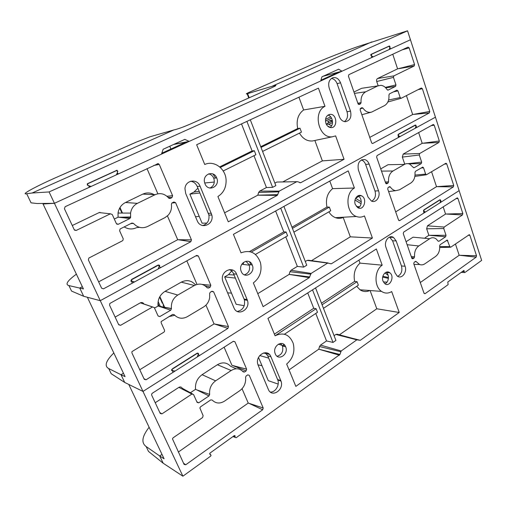 <?xml version="1.0" encoding="UTF-8"?>
<svg xmlns="http://www.w3.org/2000/svg" width="507" height="507" viewBox="0 0 507 507"><rect width="100%" height="100%" fill="white"/><g stroke="black" fill="none" stroke-linecap="round" stroke-linejoin="round"><path stroke-width="0.76" d="M91.114 186.449L116.401 174.833L117.529 172.203C117.592 171.132 117.117 170.663 116.109 170.796L88.129 183.572C87.413 184.32 87.477 184.985 88.319 185.575L91.114 186.449M371.504 55.928L373.247 56.841L389.161 49.534L389.877 47.519L389.021 46.283L371.454 54.3L371.504 55.928M415.689 125.052L398.001 134.672L398.382 137.486L160.82 267.531L159.128 266.682M76.399 274.173C67.387 280.751 64.89 284.554 68.914 285.58L83.401 288.92L43.057 203.979L54.433 203.301L410.442 39.755L435.437 117.199L416.919 127.333L415.544 127.587M159.141 265.459L159.699 265.497L158.78 264.946L131.142 279.991L131.205 281.309L131.681 281.467L132.213 282.988L131.776 283.438L100.278 300.683L54.433 203.301L88.687 187.558C89.359 186.791 89.283 186.132 88.459 185.575L87.369 185.144L87.305 183.775L116.864 170.295L117.808 171.227L117.447 171.29M68.914 285.58L71.55 291.075L83.674 296.284L100.278 300.683L435.437 117.199L459.139 190.651L441.534 201.83L440.285 201.938M115.602 170.891L117.016 170.244M43.057 203.979L44.274 203.427M338.53 72.133L320.906 80.22M161.803 153.215L185.429 142.378L173.692 144.444M253.969 155.706L266.441 187.546L272.601 187.356L275.846 185.632L250.306 119.81M224.588 212.826L257.79 195.189L258.64 192.457L259.711 191.101L266.441 187.546M274.864 183.09L276.835 182.045L297.539 181.683L300.619 182.754L344.057 159.287L335.628 135.882L332.503 136.751C319.03 139.133 312.242 112.224 324.981 106.318L318.434 88.142L196.64 144.749L204.739 164.483C214.081 160.047 225.621 168.616 226.084 179.941C226.318 187.381 223.587 192.907 217.896 196.52L228.289 221.832L277.266 195.372L279.23 191.12L296.747 181.702L276.835 182.045M282.735 181.937L322.37 160.884L314.853 140.471M314.441 140.559L312.388 140.99C307.065 141.314 302.755 138.69 299.466 133.119M241.509 123.898L252.106 150.947L219.664 166.892M262.575 151.435L301.469 132.124L300.017 128.227L297.685 128.537L260.737 146.7M297.685 128.537C296.101 120.336 298.078 114.145 303.623 109.956L298.927 97.205M223.194 170.979L255.915 154.736L254.343 150.712L220.311 167.468M252.106 150.947L254.343 150.712M300.017 128.227L261.023 147.423M303.623 109.956L324.981 106.318M83.674 296.284L79.751 288.046L82.337 286.677M197.907 188.167L193.966 192.071L189.872 194.124L202.097 223.207L206.919 223.067M169.75 146.244L170.922 149.033M325.925 123.378C324.803 118.277 326.242 115.26 330.241 114.335C337.237 113.898 337.795 128.41 330.76 127.606C328.561 127.327 326.952 125.92 325.925 123.378M329.994 127.479C334.246 124.995 332.731 115.957 327.909 115.108M199.219 216.362L195.525 216.749M159.261 266.264L159.667 265.782L159.261 265.75M159.502 266.283L159.445 266.701M415.765 125.039L415.943 125.863M415.911 126.256L415.068 125.134L398.432 134.184L398.483 135.768L400.131 136.529L415.227 128.265L416.19 125.825M416.082 126.211L416.71 127.39M147.581 226.496C142.29 228.803 137.593 227.776 133.487 223.403L131.883 223.048L120.108 228.968L119.62 230.812L123.239 238.822L122.846 240.591L88.845 258.044L88.376 259.914L101.622 288.223L103.517 288.832L190.847 241.681L191.45 239.855L175.58 202.68L173.882 201.982L171.835 203.066L171.404 204.353C171.924 208.529 170.853 212.135 168.197 215.177L164.99 217.617L147.581 226.496M387.107 89.657L388.147 90.075L395.542 86.399L395.967 84.91L393.457 77.375L393.882 75.885L414.149 66.024L414.561 64.573L409.143 47.867L408.021 47.126L348.898 74.643L348.436 76.196L358.024 103.726L359.26 104.436L360.547 103.802L361.073 102.585C360.692 97.433 362.245 93.839 365.712 91.805L377.791 85.905L381.011 85.322C383.457 85.639 385.485 87.084 387.107 89.657M389.427 93.89L388.926 95.069C389.294 100.075 387.811 103.593 384.483 105.627L371.663 112.085C368.316 112.966 365.42 111.641 362.987 108.105L361.966 107.661L360.616 108.333L360.166 109.88L371.625 142.765L372.195 143.443L372.829 143.424L429.353 112.903L429.752 111.451L422.382 88.7L421.355 87.984L401.227 98.269L400.169 97.54L397.957 90.886L396.854 90.164L389.427 93.89M130.629 216.977L130.584 213.086C131.319 208.605 133.588 205.36 137.384 203.358L155.072 194.713C160.294 192.584 164.838 193.706 168.711 198.072L170.225 198.446L171.993 197.565L172.621 195.746L159.274 164.464L158.216 163.609L65.13 206.71L64.421 208.732L74.244 229.728L76.221 230.432L110.393 213.808L112.262 214.524L116.369 223.612L118.226 224.303L129.862 218.517L130.635 217.408L130.629 216.977L119.069 217.262L129.862 218.517M185.682 193.414L184.96 188.623C185.461 179.966 197.191 178.223 200.075 186.227L211.85 215.038C214.271 224.709 200.747 230.096 197.191 220.703L185.682 193.414M350.495 111.103C351.782 117.231 350.033 120.761 345.254 121.686C342.593 121.452 340.634 119.779 339.386 116.654L329.208 88.11C327.902 82.907 329.151 79.434 332.972 77.691C336.331 77.121 338.853 78.819 340.533 82.799L350.495 111.103L347.022 111.774C348.22 116.097 347.352 119.367 344.424 121.591M204.98 183.775L204.511 182.197C202.591 173.933 213.903 170.067 216.704 177.919C220.52 186.335 208.314 192.559 204.98 183.775M208.586 173.882C210.95 174.338 212.667 175.777 213.745 178.204L213.751 178.204C215.095 182.831 213.834 186.12 209.961 188.065M331.426 78.439C334.018 78.883 335.907 80.619 337.092 83.649L347.022 111.774M190.6 181.24C193.623 181.69 195.816 183.426 197.198 186.456L208.916 215.063C209.505 220.532 207.433 224.031 202.705 225.564M213.022 174.002L215.576 178.027M199.916 192.996L189.872 194.124M322.37 160.884L344.057 159.287M114.309 219.049L118.074 217.192L118.042 213.054C118.853 208.181 121.338 204.657 125.495 202.489L142.778 194.13C146.656 192.394 150.459 192.571 154.185 194.675M118.074 217.192L130.635 217.408M72.279 225.52L99.15 212.579L102.078 212.902M157.873 193.794L146.998 168.609M369.749 137.397L412.673 114.525L406.424 95.614M412.673 114.525L429.752 111.451M353.949 92.027L361.687 88.288L377.791 85.905M378.152 85.74L376.72 81.526C376.359 80.119 376.65 79.111 377.595 78.496L397.589 68.87L392.754 54.23M397.589 68.87L414.561 64.573M139.476 227.326L136.675 227.611C132.441 229.608 128.277 229.367 124.196 226.902M98.637 281.841L177.703 239.716L167.43 215.931M177.703 239.716L191.437 239.836M246.909 121.388L272.601 187.356M173.793 144.4L189.193 141.396L320.671 80.993L321.932 76.823L338.625 69.206L341.978 71.208L371.644 57.576L371.593 55.941L370.915 55.517L370.883 54.426L389.471 45.947L389.845 46.828M26.687 193.737C19.558 195.144 37.556 185.568 58.311 176.537L136.301 142.112L150.072 136.751L173.857 129.944L32.087 193.015L26.687 193.737L31.054 202.844L37.093 203.516L54.433 203.301L49.084 191.938L32.087 193.015M117.808 171.227L117.44 172.304C117.377 173.375 117.846 173.844 118.853 173.705L161.499 154.115L163.127 149.267L184.827 139.368L189.193 141.396M49.084 191.938L407.558 30.807L359.678 45.998C348.056 49.832 321.761 60.168 308.871 65.942L250.547 91.691C246.478 93.51 245.344 94.207 247.143 93.782L274.756 85.499C277.006 85.043 275.928 85.822 271.53 87.831L190.721 123.873C184.548 126.56 179.529 128.436 175.663 129.5L173.857 129.944M272.329 86.139L371.688 41.942M390.06 46.764L389.82 47.595L390.669 48.837L410.442 39.755L407.558 30.807M323.162 76.259L341.978 71.208M119.703 208.028L121.959 213.067M119.994 207.528L122.472 213.067M99.885 212.344L100.354 212.712M331.553 125.825L328.815 124.342L326.216 124.082M330.26 127.289L327.763 126.224M332.434 121.008L330.672 120.216L327.623 121.737L329.379 122.536M331.185 121.629L330.672 120.216M134.526 281.93L158.178 268.983L159.287 265.947L157.905 265.11L131.826 279.306L131.389 279.744L131.915 281.277L134.526 281.93M424.017 211.343L425.582 211.958L439.924 202.851L440.57 200.854L439.778 199.821L423.972 209.809L424.017 211.343L423.586 211.337L423.922 213.016L199.707 355.407L198.098 354.773M171.753 370.585L172.393 370.807L172.995 371.942L172.475 372.702L142.993 391.423L100.278 300.683L87.362 297.26L125.064 376.638L121.027 374.73L123.455 373.247M113.822 352.961C105.811 360.889 104.112 366.086 108.72 368.551L111.198 373.71L124.703 382.449L142.993 391.423L459.139 190.651L481.65 260.408L464.887 272.512L461.142 272.411M285.758 236.858L297.336 266.409L303.674 267.126L306.741 265.237L283.914 206.425M243.303 262.506L243.518 264.451M257.778 293.661L289.155 274.395L289.953 271.695L290.974 270.301L297.336 266.409M305.303 261.536L307.172 260.395L308.636 260.256L328.029 262.956M311.513 260.661L350.318 236.826L343.195 217.465C340.647 218.555 338.068 218.625 335.45 217.674C332.776 216.628 330.589 214.689 328.878 211.85M275.631 211.001L283.806 231.876L249.558 251.554M293.895 232.136L330.71 210.785L329.341 207.103L326.952 207.078L291.975 227.18M326.952 207.078C325.45 199.232 327.326 193.085 332.586 188.642L329.791 181.062M311.133 273.419L327.668 263.082L331.331 263.824L372.411 238.03L364.451 215.925C361.827 217.326 359.14 217.516 356.37 216.495C346.262 213.282 344.849 193.275 354.399 188.015L348.227 170.872L233.423 234.335L241.015 252.841C250.268 249.45 256.764 252.759 260.503 262.772C262.17 271.264 259.787 277.975 253.361 282.9L263.114 306.659L309.276 277.671L311.133 273.419L290.974 270.301M255.433 254.451L287.602 235.793L286.119 231.997L251.307 252.042M283.806 231.876L286.119 231.997M329.341 207.103L292.431 228.359M332.586 188.642L354.399 188.015M165.707 307.572L164.99 307.318M232.523 270.003L228.524 274.636L224.658 276.892L236.167 304.27L244.228 305.708M355.287 204.492C353.309 199.606 357.53 193.687 361.447 195.778C367.733 198.37 363.925 211.311 357.898 207.737L355.287 204.492M358.17 207.876C362.34 206.051 362.188 197.597 357.955 195.917L357.86 195.879M231.484 293.122L227.611 292.85M108.72 368.551L121.027 374.73L124.703 382.449M198.256 354.235L198.624 353.791L198.212 353.69M198.465 354.285L198.44 354.862M423.592 211.337L423.56 210.316L440.304 199.726L440.602 200.43M440.583 200.81L440.837 200.417M440.735 200.797L441.191 201.894M171.943 370.687L171.543 369.92L171.892 369.419L172.608 370.611L175.054 371.061L197.229 356.985L198.218 354.387L198.25 353.81L196.976 353.265L172.526 368.716L172.012 369.464M198.624 353.791L197.793 353.043L171.892 369.419M187.33 316.685C182.368 319.271 177.97 318.599 174.129 314.657L172.627 314.429L161.131 321.584L161.144 322.75L164.522 330.228L164.553 331.35L163.907 332.155L131.934 351.63L131.902 352.916L144.261 379.325L146.035 379.787L227.903 328.403L228.467 326.59L213.605 291.772L212.008 291.214L210.354 292.19L209.683 293.217L209.657 297.679C208.941 301.754 206.938 304.834 203.656 306.925L187.33 316.685M413.256 167.373L414.238 167.703L421.26 163.596L421.659 162.12L419.289 154.99L419.688 153.513L438.942 142.454L439.328 141.009L434.201 125.172L433.314 124.469L377.056 155.573L376.619 157.113L385.681 183.135L386.112 183.718L386.847 183.73L388.064 183.021L388.565 181.804C388.21 176.829 389.68 173.229 392.969 171.005L404.421 164.401C406.17 163.438 407.958 163.355 409.783 164.154L413.256 167.373M415.448 171.315L414.979 172.5C415.322 177.336 413.908 180.86 410.752 183.071L399.446 189.833L395.72 190.676C393.597 190.404 391.816 189.181 390.377 187.02L389.756 186.608L388.134 187.419L387.703 188.953L398.534 220.051L399.674 220.602L453.359 186.906L453.74 185.473L446.743 163.888L445.995 163.216L426.387 174.769L425.646 174.091L423.548 167.785L422.768 167.101L415.448 171.315M154.521 308.085L158.057 306.051L171.436 308.535C170.948 302.66 173.064 298.16 177.799 295.049L194.377 285.492C199.27 283.077 203.529 283.844 207.16 287.792L208.586 288.046L210.24 287.076L210.823 285.257L198.338 255.997L196.703 255.389L110.253 303.23L109.778 303.642L109.582 305.227L118.733 324.784L120.584 325.329L152.525 306.982L154.274 307.54L158.108 316.026L159.844 316.571L170.739 310.195L171.455 308.655L159.116 306.336L170.739 310.195M201.919 284.383L210.817 285.245L201.894 284.376M223.093 282.12L222.535 280.27C220.38 270.782 233.41 265.294 236.617 274.179L247.448 300.366C250.705 309.663 237.422 317.002 233.879 307.698L223.093 282.12M378.539 190.835C380.795 196.539 375.991 203.459 371.397 201.032L368.019 197.008L358.417 170.06C357.232 163.222 359.311 159.711 364.666 159.54C366.719 160.123 368.209 161.638 369.134 164.091L378.539 190.835L374.996 191C376.181 195.664 375.091 199.048 371.72 201.165M241.231 271.473L241.015 270.89C238.151 262.886 249.412 257.093 252.252 264.996C255.826 272.874 244.349 279.731 241.231 271.473M245.863 261.244L249.146 264.686C250.439 269.806 248.848 273.191 244.368 274.845M361.371 159.959C363.316 160.599 364.736 162.088 365.617 164.426L374.996 191M359.083 207.268L357.403 207.42M229.367 269.604C231.281 270.345 232.681 271.746 233.575 273.805L244.361 299.814C245.331 306.234 242.98 310.119 237.308 311.463M249.507 261.796L251.016 264.869M235.362 278.096L224.658 276.892M350.318 236.826L372.411 238.03M158.057 306.051L158.051 306.006C157.512 299.612 159.838 294.725 165.035 291.354L181.265 282.139C186.614 279.534 191.278 280.358 195.258 284.617L195.829 284.788M115.133 317.09L140.319 302.837C141.859 302.159 143.05 302.54 143.887 303.978L152.569 306.957M196.722 283.774L186.83 260.852M395.688 211.869L436.514 186.684L431.584 171.765M436.514 186.684L453.74 185.473M380.713 168.882L388.064 164.712L404.421 164.401M404.149 164.255L404.675 163.957L402.343 157.094L403.179 154.09L422.192 143.329L418.63 132.561M422.192 143.329L439.328 141.009M174.738 315.316L168.964 316.583M139.78 369.742L214.062 323.916L205.943 305.132M214.062 323.916L228.461 326.584M280.72 208.193L303.674 267.126M463.81 270.51L447.789 282.012L448.131 284.617L236.142 437.737L232.992 436.546M209.771 454.101L211.064 455.273L210.557 456.211L182.894 476.193L142.993 391.423L128.772 384.445L164.084 458.791L159.718 455.977L161.999 454.392M149.115 427.268C142.011 436.381 141.022 442.807 146.143 446.54L148.469 451.395L163.165 463.214L182.894 476.193M315.766 313.453L326.527 340.926L333.01 342.44L335.913 340.412L315.544 287.919M289.072 369.888L318.77 349.196L319.53 346.522L320.494 345.109L326.527 340.926M334.081 335.678L335.849 334.449L337.231 334.221L357.448 339.684M339.411 334.81L376.796 308.769L370.091 290.543M369.837 290.524C366.434 292.108 363.158 291.861 360.014 289.789L356.713 286.297M307.724 292.926L313.738 308.281L274.395 334.145M323.472 308.345L358.367 285.2L357.074 281.708L354.634 281.391L321.47 303.192M354.634 281.391C353.221 273.869 355.001 267.772 359.995 263.114L358.905 260.148M341.198 350.977L356.839 339.836L360.3 340.311L399.224 312.477L391.689 291.563C388.216 293.642 384.826 293.585 381.505 291.392C373.893 286.556 374.318 270.263 382.189 265.18L376.352 248.975L267.937 318.409L275.073 335.792C283.426 331.946 289.465 334.449 293.192 343.29C295.163 351.636 292.989 358.557 286.67 364.045L295.847 386.404L339.937 354.482L341.198 350.977L320.494 345.109M284.433 334.233L317.509 312.299L316.108 308.712L275.516 335.533M313.738 308.281L316.108 308.712M357.074 281.708L322.084 304.77M359.995 263.114L382.189 265.18M258.519 357.454L268.285 380.681L278.178 384.078M388.869 272.221L389.046 272.722M383.013 281.1C380.884 275.89 386.163 269.534 389.851 272.791C395.168 276.619 389.56 288.084 384.585 283.476L383.013 281.1M384.959 283.762C388.806 282.405 389.687 274.864 386.283 272.474L386.011 272.278M261.992 365.712L257.993 364.85M146.143 446.54L159.718 455.977L163.165 463.214M233.537 436.153L234.975 436.73L235.121 436.242L234.025 435.805M234.975 436.73L234.963 437.351M464 270.516L464.228 271.188L462.923 271.125M462.422 271.486L464.127 271.568L464.228 271.188M464.127 271.568L464.463 272.57M210.056 454.297L209.67 453.708L210.006 453.081L234.342 435.576L235.128 435.83L235.121 436.242M224.544 401.119C219.886 403.946 215.754 403.585 212.154 400.036L210.741 399.909L200.55 406.81L199.859 407.945L203.13 415.708L202.547 417.603L173.147 437.788L172.456 438.853L184.098 464.425L185.758 464.761L262.67 409.776L263.203 407.983L249.248 375.294L247.752 374.863L246.199 375.915L245.546 377.24L245.68 378.735C245.667 383.748 243.734 387.703 239.887 390.605L224.544 401.119M178.312 452.067L248.24 403.071L263.196 407.977L249.45 403.54L262.67 409.776M438.023 241.002L438.961 241.256L445.634 236.763L446.014 235.299L443.764 228.537L444.145 227.073L462.46 214.955L462.828 213.523L457.96 198.49L457.314 197.857L403.673 232.098L403.261 233.619L411.836 258.247L412.945 258.747L414.105 257.974L414.574 256.757C414.244 251.954 415.639 248.354 418.763 245.958L429.638 238.74C431.837 237.377 433.986 237.422 436.083 238.873L438.023 241.002M440.108 244.678L439.658 245.857C439.981 250.534 438.637 254.058 435.64 256.428L424.898 263.792C423.142 264.952 421.342 265.18 419.492 264.464L415.924 261.384L414.162 262.239L413.756 263.754L424.01 293.211L425.094 293.667L476.149 257.169L476.51 255.75L469.869 235.248L469.324 234.659L450.824 247.15L449.791 246.656L447.263 240.077L440.108 244.678M209.651 394.414C209.144 388.73 211.127 384.205 215.608 380.846L231.186 370.509C235.78 367.841 239.786 368.297 243.195 371.878L244.532 372.03L246.091 370.978L246.636 369.166L234.925 341.737L233.391 341.255L152.322 393.229L151.644 394.116L151.694 395.194L160.237 413.452L161.967 413.864L191.893 394.047L193.541 394.478L197.122 402.412L198.75 402.824L208.973 395.948L209.651 394.414L196.653 389.813L208.973 395.948M258.177 365.325L257.81 364.248C255.021 355.141 267.753 347.992 270.915 356.738L281.011 381.087C284.395 389.858 271.714 398.261 268.311 389.351L258.177 365.325M405.061 266.226C407.482 272.278 401.531 279.718 397.171 275.979L395.086 272.956L386.004 247.473C383.647 241.605 389.04 234.392 393.464 237.396L396.163 240.92L405.061 266.226L401.462 265.947C402.609 270.846 401.354 274.306 397.697 276.334M275.257 353.804L275.13 353.468C272.17 345.926 282.919 339.215 285.65 346.794C289.009 354.178 278.191 361.592 275.257 353.804M280.453 343.429L282.418 345.958C283.616 351.345 281.848 354.773 277.114 356.25M389.528 237.092L392.583 240.793L401.462 265.947M387.018 282.095L383.4 281.968M265.174 352.682L267.74 355.825L277.798 380.022C279.782 385.244 275.352 392.462 270.345 392.063M283.369 344.05L284.281 346.439M268.697 358.132L259.749 355.534M376.796 308.769L399.224 312.477M190.385 392.741L195.537 389.338C195.011 383.172 197.204 378.292 202.103 374.686L217.383 364.729C222.415 361.865 226.806 362.366 230.558 366.225L236.237 368.785M195.537 389.338L196.653 389.813M155.218 402.735L178.87 387.367C180.315 386.607 181.436 386.904 182.222 388.242L192.4 393.85M246.636 369.166L231.933 365.313L224.113 347.206M420.29 282.526L459.177 255.281L455.444 243.975M459.177 255.281L476.51 255.75M406.088 241.731L413.072 237.175L429.638 238.74M425.094 237.808L428.871 235.318L426.66 228.803L427.452 225.818L445.558 214.055L443.156 206.786M445.558 214.055L462.828 213.523M428.871 235.318L446.014 235.299M248.24 403.071L242.042 388.717M312.527 289.852L333.01 342.44M159.591 297.089L162.348 303.243M163.089 304.897L164.541 308.136M159.863 296.589L165.117 308.326M356.37 206.438L359.558 206.812M361.288 201.811L355.584 198.338M361.104 203.706L355.001 200.018M382.69 277.101L388.413 278.368M382.867 276.283L388.451 277.513M386.873 272.525L386.321 272.158M388.089 275.193L384.845 273.013M90.607 186.481L89.175 186.563M89.169 186.544L90.563 186.462M116.109 170.796L115.526 170.903M87.793 183.553L88.218 183.521M372.018 57.05L372.905 56.809M370.807 54.477L371.454 54.3M259.711 191.101L279.23 191.12M199.226 191.323L193.966 192.071M200.075 186.227L197.198 186.456M211.311 213.276L208.383 213.314M340.533 82.799L337.092 83.649M299.814 182.767L300.619 182.754M258.64 192.457L278.679 191.83M257.803 195.176L277.823 194.656M257.79 195.189L277.266 195.372M125.495 202.489L137.384 203.358M116.73 224.1L118.226 224.303M99.15 212.579L110.393 213.808M74.529 230.14L76.221 230.432M153.798 165.447L159.274 164.464M166.974 196.279L172.608 195.708M168.102 197.362L171.993 197.565M169.053 198.383L170.225 198.446M142.778 194.13L155.072 194.713M393.324 91.932L397.957 90.886M388.596 100.031L400.169 97.54M418.091 89.65L422.382 88.7M414.042 114.367L429.353 112.903M372.22 143.456L372.829 143.424M360.224 108.745L362.987 108.105M387.728 90.132L388.147 90.075M354.431 93.396L365.712 91.805M357.847 103.219L361.073 102.585M358.208 104.087L360.547 103.802M358.785 104.499L359.26 104.436M402.083 49.889L409.143 47.867M398.952 68.616L414.149 66.024M377.595 78.496L393.882 75.885M376.72 81.526L393.457 77.375M385.314 87.419L395.967 84.91M385.7 87.806L395.542 86.399M130.806 223.593L133.487 223.403M171.93 202.99L175.58 202.68M191.45 239.855L178.819 239.824L190.847 241.681M101.609 288.191L103.517 288.832M118.334 173.787L116.902 174.009M247.606 93.649L249.203 97.794M274.483 86.424L274.192 85.645M118.137 212.477L118.397 213.06M332.541 122.472L328.815 124.342M328.606 126.395L328.206 126.598M331.572 118.137L325.45 121.186M331.534 118.068L325.443 121.091M130.945 281.138L134.013 281.981M131.915 281.277L130.831 280.979M398.749 136.643L399.808 136.522M398.483 135.768L398.166 135.806M307.172 260.395L327.668 263.082M234.076 275.003L228.524 274.636M236.617 274.179L233.575 273.805M247.156 299.555L244.076 299.01M369.134 164.091L365.617 164.426M329.975 263.646L331.331 263.824M289.953 271.695L310.614 274.148M309.276 277.671L289.155 274.395L309.802 276.942M165.035 291.354L177.799 295.049M158.064 315.937L159.844 316.571M140.319 302.837L152.525 306.982M118.6 324.493L120.584 325.329M195.765 255.902L198.338 255.997M204.948 285.752L210.24 287.076M207.052 287.659L208.586 288.046M181.265 282.139L194.377 285.492M420.987 168.051L423.548 167.785M415.024 175.099L425.646 174.091M444.284 164.154L446.743 163.888M437.896 186.665L453.359 186.906M398.863 220.545L399.674 220.602M388.489 187.21L390.377 187.02M413.598 167.716L414.238 167.703M381.492 171.106L392.969 171.005M385.295 182.026L388.565 181.804M385.631 182.995L388.064 183.021M386.125 183.724L386.847 183.73M431.039 125.698L434.201 125.172M423.567 143.228L438.942 142.454M403.179 154.09L419.688 153.513M402.343 157.094L419.289 154.99M408.097 163.66L421.659 162.12M408.927 163.837L421.26 163.596M172.621 314.429L174.129 314.657M211.47 291.531L213.605 291.772M228.467 326.59L215.228 324.22L227.903 328.403M143.956 378.666L146.035 379.787M172.393 370.807L171.607 370.408M424.232 211.958L425.272 211.977M335.849 334.449L356.839 339.836M269.312 354.349L263.406 352.973M270.915 356.738L267.74 355.825M280.821 380.586L277.608 379.521M396.163 240.92L392.583 240.793M349.976 337.668L360.3 340.311M319.53 346.522L340.704 351.719M339.443 355.23L318.77 349.196L339.937 354.482M202.103 374.686L215.608 380.846M196.862 401.829L198.75 402.824M178.87 387.367L191.893 394.047M159.825 412.571L161.967 413.864M233.201 341.376L234.925 341.737M246.636 369.178L233.125 365.705L246.091 370.978M242.612 371.244L244.532 372.03M217.383 364.729L231.186 370.509M446.027 240.673L447.801 240.673M439.721 246.548L449.791 246.656M468.138 235.261L469.869 235.248M460.565 255.389L476.149 257.169M424.163 293.502L425.094 293.667M414.992 261.675L416.291 261.694M438.168 241.18L438.961 241.256M407.127 244.716L418.763 245.958M411.266 256.605L414.574 256.757M411.633 257.664L414.105 257.974M412.064 258.64L412.945 258.747M455.913 198.611L457.96 198.49M446.94 214.087L462.46 214.955M427.452 225.818L444.145 227.073M426.66 228.803L443.764 228.537M430.247 235.394L445.634 236.763M247.72 374.882L249.248 375.294M183.534 463.227L185.758 464.761M210.481 454.392L209.67 453.841M158.114 301.494L160.497 306.792M159.173 306.342L157.911 303.547M360.414 195.448L359.736 195.848M358.772 196.405L355.641 198.224M87.686 183.604L88.129 183.572M332.503 136.751L312.388 140.99M330.241 114.335L328.872 114.601M216.704 177.919L213.745 178.204M214.328 182.038L204.708 183.002M211.85 215.038L208.916 215.063M130.584 213.086L118.042 213.054M157.062 163.926L158.216 163.609M166.993 196.298L172.621 195.746M401.145 98.288L387.874 101.977M370.997 112.262L361.852 114.709M247.143 93.782L248.766 97.984M274.756 85.499L274.997 86.146M332.484 120.983L326.495 123.974M330.672 116.844L325.5 119.405M398.749 136.694L399.909 136.56M356.37 216.495L335.45 217.674M361.447 195.778L357.955 195.917M252.252 264.996L249.146 264.686M249.33 265.186L241.82 264.236M247.448 300.366L244.361 299.814M364.666 159.54L361.567 159.863M171.436 308.535L158.051 306.006M426.387 174.769L414.859 176.417M395.72 190.676L388.609 191.551M423.567 211.324L423.991 211.33M381.505 291.392L360.014 289.789M389.851 272.791L386.283 272.474M285.65 346.794L282.418 345.958M284.154 345.939L278.273 344.19M281.011 381.087L277.798 380.022M393.464 237.396L389.889 237.289M446.921 240.09L447.263 240.077M450.317 247.239L439.74 247.511M415.455 261.384L415.924 261.384M419.492 264.464L413.997 264.458M234.399 435.538L235.128 435.83"/></g></svg>
